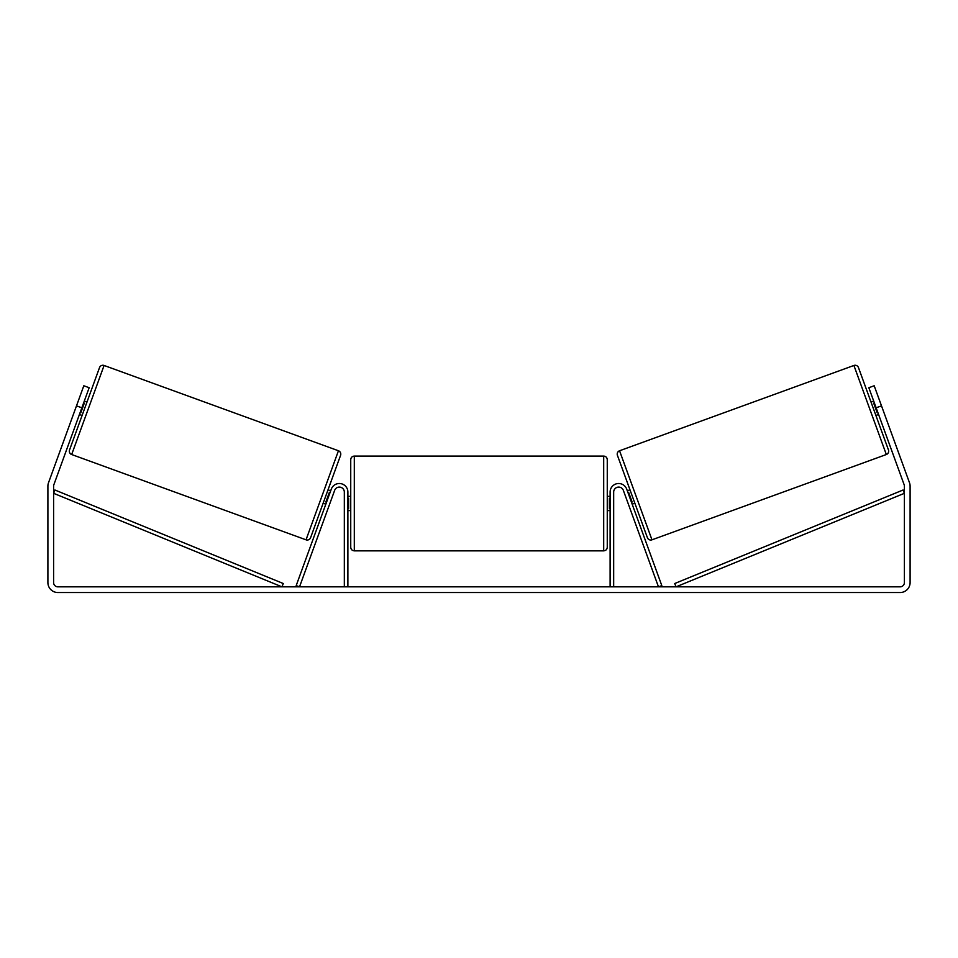 <?xml version="1.0" encoding="UTF-8"?>
<svg xmlns="http://www.w3.org/2000/svg" width="958" height="958" viewBox="0 0 958 958"><rect width="100%" height="100%" fill="white"/><g stroke="black" fill="none" stroke-linecap="round" stroke-linejoin="round"><path stroke-width="1.44" d="M347.886 586.835L347.886 492.065A8.55 8.55 0 0 0 331.3 489.131L296.19 585.613L299.531 586.835L334.653 490.352A4.994 4.994 0 0 1 344.329 492.065L344.329 586.835M613.671 586.835L613.671 492.065A4.994 4.994 0 0 1 623.347 490.352L658.469 586.835L661.81 585.613L626.7 489.131A8.55 8.55 0 0 0 610.114 492.065L610.114 586.835M853.913 365.465A3.569 3.569 0 0 1 858.476 367.597L888.461 449.961A3.569 3.569 0 0 1 886.33 454.523L651.967 539.821A3.569 3.569 0 0 1 647.404 537.689L617.431 455.337A3.569 3.569 0 0 1 619.551 450.763L853.913 365.465L886.33 454.523M871.026 402.085L873.708 401.103M875.899 415.473L878.582 414.503M627.298 490.795L629.981 489.813M632.172 504.183L634.855 503.213M627.993 492.711L628.664 492.46L632.148 502.028L631.478 502.267M874.403 403.019L873.732 403.258L877.217 412.826L877.887 412.587M81.849 407.797L76.496 405.857L83.813 385.763L89.166 387.715L53.864 484.724A4.275 4.275 0 0 0 53.6 486.185L53.6 582.56A4.275 4.275 0 0 0 57.875 586.835L900.125 586.835A4.275 4.275 0 0 0 904.4 582.56L904.4 486.185A4.275 4.275 0 0 0 904.136 484.724L868.834 387.715L874.187 385.763L881.504 405.857L876.151 407.797M76.496 405.857L48.499 482.772A9.975 9.975 0 0 0 47.9 486.185L47.9 582.56A9.975 9.975 0 0 0 57.875 592.535L900.125 592.535A9.975 9.975 0 0 0 910.1 582.56L910.1 486.185A9.975 9.975 0 0 0 909.501 482.772L881.504 405.857M104.087 365.465A3.569 3.569 0 0 0 99.524 367.597L69.539 449.961A3.569 3.569 0 0 0 71.67 454.523L306.033 539.821A3.569 3.569 0 0 0 310.596 537.689L340.569 455.337A3.569 3.569 0 0 0 338.449 450.763L104.087 365.465L71.67 454.523M86.974 402.085L84.292 401.103M83.597 403.019L84.268 403.258L80.783 412.826L80.113 412.587M82.101 415.473L79.418 414.503M330.702 490.795L328.019 489.813L323.145 503.213L325.828 504.183M330.007 492.711L329.336 492.46L325.852 502.028L326.522 502.267M350.736 503.465L350.736 459.636C350.951 457.481 352.137 456.283 354.304 456.08L354.304 550.85C352.137 550.634 350.951 549.449 350.736 547.281L350.736 503.465M607.264 459.636L607.264 547.281C607.049 549.449 605.863 550.634 603.696 550.85L603.696 456.08C605.863 456.283 607.049 457.481 607.264 459.636M347.886 498.376L348.604 498.376L348.604 508.554L347.886 508.554M610.114 508.554L609.396 508.554L609.396 498.376L610.114 498.376M53.6 493.31L281.939 586.835L283.293 583.53L54.953 490.017L53.6 493.31M904.4 493.31L676.061 586.835L674.707 583.53L903.047 490.017L904.4 493.31M651.967 539.821L619.551 450.763M306.033 539.821L338.449 450.763M603.696 456.08L354.304 456.08M350.736 496.34L347.886 496.34M610.114 496.34L607.264 496.34M610.114 510.59L607.264 510.59M350.736 510.59L347.886 510.59M603.696 550.85L354.304 550.85"/></g></svg>
